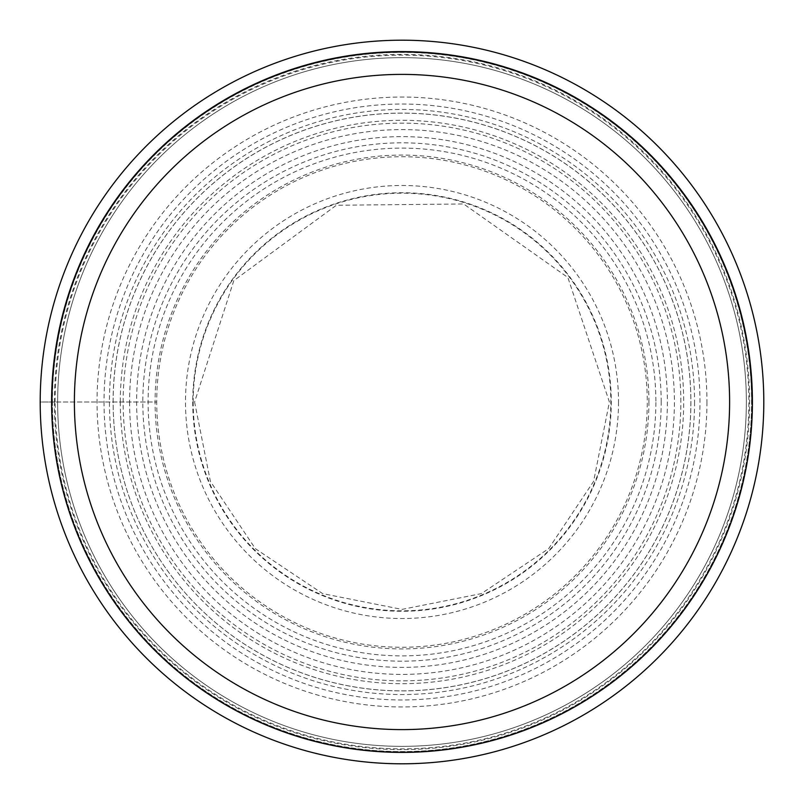 <?xml version="1.0" encoding="UTF-8"?>
<svg xmlns="http://www.w3.org/2000/svg" width="804" height="804" viewBox="0 0 804 804"><rect width="100%" height="100%" fill="white"/><g stroke="black" fill="none" stroke-linecap="round" stroke-linejoin="round"><path stroke-width="0.6" stroke-dasharray="4.02 3.01" d="M680.857 402A278.857 278.857 0 0 0 402 123.143A278.857 278.857 0 0 0 123.143 402A278.857 278.857 0 0 0 402 680.857A278.857 278.857 0 0 0 680.857 402M40.2 402A361.8 361.8 0 0 1 402 40.2A361.8 361.8 0 0 1 763.8 402A361.8 361.8 0 0 1 402 763.8A361.8 361.8 0 0 1 40.2 402A361.8 361.8 0 0 0 402 763.8A361.8 361.8 0 0 0 763.8 402A361.8 361.8 0 0 0 402 40.2A361.8 361.8 0 0 0 40.2 402A361.8 361.8 0 0 1 402 40.2A361.8 361.8 0 0 1 763.8 402A361.8 361.8 0 0 1 402 763.8A361.8 361.8 0 0 1 40.2 402L52.421 402A349.579 349.579 0 0 0 402 751.579A349.579 349.579 0 0 0 751.579 402A349.579 349.579 0 0 0 402 52.421A349.579 349.579 0 0 0 52.421 402L156.72 402A245.28 245.28 0 0 0 402 647.28A245.28 245.28 0 0 0 647.28 402A245.28 245.28 0 0 0 402 156.72A245.28 245.28 0 0 0 156.72 402L113.133 402A288.907 288.907 0 0 0 402 690.907A288.907 288.907 0 0 0 690.907 402A288.907 288.907 0 0 0 402 113.093A288.907 288.907 0 0 0 113.093 402L40.2 402A361.8 361.8 0 0 0 402 763.8A361.8 361.8 0 0 0 763.8 402M706.957 402A304.957 304.957 0 0 1 402 706.957A304.957 304.957 0 0 1 97.043 402A304.957 304.957 0 0 1 402 97.043A304.957 304.957 0 0 1 706.957 402M52.3 402A349.7 349.7 0 0 0 402 751.7A349.7 349.7 0 0 0 751.7 402A349.7 349.7 0 0 1 401.829 751.7A349.7 349.7 0 0 1 52.3 402A349.7 349.7 0 0 1 402 52.3A349.7 349.7 0 0 1 751.7 402A349.7 349.7 0 0 0 402.171 52.3A349.7 349.7 0 0 0 52.3 402M746.353 402.332A344.363 344.363 0 0 1 401.829 746.363A344.363 344.363 0 0 1 57.637 402A344.363 344.363 0 0 1 57.647 401.668A344.363 344.363 0 0 1 402.171 57.637A344.363 344.363 0 0 1 746.363 402A344.363 344.363 0 0 1 746.353 402.332A344.363 344.363 0 0 0 746.363 402A344.363 344.363 0 0 0 402.171 57.637A344.363 344.363 0 0 0 57.647 401.658A344.363 344.363 0 0 0 57.637 402A344.363 344.363 0 0 0 401.829 746.363A344.363 344.363 0 0 0 746.353 402.342A344.363 344.363 0 0 0 746.363 402A344.363 344.363 0 0 0 402.171 57.637A344.363 344.363 0 0 0 57.647 401.658A344.363 344.363 0 0 0 57.637 402A344.363 344.363 0 0 0 401.829 746.363A344.363 344.363 0 0 0 746.353 402.342M402 51.597A350.403 350.403 0 0 1 752.403 402A350.403 350.403 0 0 1 402 752.403A350.403 350.403 0 0 1 51.597 402A350.403 350.403 0 0 1 402 51.597M690.867 402A288.867 288.867 0 0 1 402 690.867A288.867 288.867 0 0 1 113.133 402A288.867 288.867 0 0 1 402 113.133A288.867 288.867 0 0 1 690.867 402M104.028 402A297.972 297.972 0 0 0 402 699.972A297.972 297.972 0 0 0 699.972 402A297.972 297.972 0 0 0 402 104.028A297.972 297.972 0 0 0 104.028 402M694.555 402A292.555 292.555 0 0 1 402 694.555A292.555 292.555 0 0 1 109.444 402A292.555 292.555 0 0 1 402 109.444A292.555 292.555 0 0 1 694.555 402M120.298 402A281.701 281.701 0 0 0 402 683.701A281.701 281.701 0 0 0 683.701 402A281.701 281.701 0 0 0 402 120.298A281.701 281.701 0 0 0 120.298 402M193.181 402A208.819 208.819 0 0 0 402 610.819A208.819 208.819 0 0 0 610.819 402A208.819 208.819 0 0 0 402 193.181A208.819 208.819 0 0 0 193.181 402M192.729 402A209.271 209.271 0 0 0 402 611.271A209.271 209.271 0 0 0 611.271 402A209.271 209.271 0 0 0 402 192.729A209.271 209.271 0 0 0 192.729 402M618.517 402A216.517 216.517 0 0 1 402 618.517A216.517 216.517 0 0 1 185.483 402A216.517 216.517 0 0 1 402 185.483A216.517 216.517 0 0 1 618.517 402M129.595 402A272.405 272.405 0 0 0 402 674.405A272.405 272.405 0 0 0 674.405 402A272.405 272.405 0 0 0 402 129.595A272.405 272.405 0 0 0 129.595 402M648.918 402A246.918 246.918 0 0 0 402 155.082A246.918 246.918 0 0 0 155.082 402A246.918 246.918 0 0 0 402 648.918A246.918 246.918 0 0 0 648.918 402M655.893 402.492A253.893 253.893 0 0 1 401.749 655.893A253.893 253.893 0 0 1 148.107 401.508A253.893 253.893 0 0 1 402.251 148.107A253.893 253.893 0 0 1 655.893 402.492M661.179 402A259.179 259.179 0 0 0 401.839 142.821A259.179 259.179 0 0 0 142.821 402.312A259.179 259.179 0 0 0 402.161 661.179A259.179 259.179 0 0 0 661.179 402M667.38 402A265.38 265.38 0 0 1 402.161 667.38A265.38 265.38 0 0 1 136.62 402A265.38 265.38 0 0 1 401.839 136.62A265.38 265.38 0 0 1 667.38 402M55.144 402A346.856 346.856 0 0 1 402 55.144A346.856 346.856 0 0 1 748.856 402A346.856 346.856 0 0 1 402 748.856A346.856 346.856 0 0 1 55.144 402M54.381 401.658A347.619 347.619 0 0 0 401.829 749.619A347.619 347.619 0 0 0 749.619 402A347.619 347.619 0 0 0 402.171 54.381A347.619 347.619 0 0 0 54.381 401.658M194.598 402L210.387 481.365L255.34 548.65L322.625 593.613L401.99 609.402L481.365 593.613L548.65 548.66L593.613 481.375L609.402 402L567.855 277.47L463.627 203.965L336.363 205.261L233.813 280.636L194.598 402"/><path stroke-width="1.21" d="M763.8 402A361.8 361.8 0 0 0 402 40.2A361.8 361.8 0 0 0 40.2 402A361.8 361.8 0 0 0 402 763.8A361.8 361.8 0 0 0 763.8 402M51.597 402A350.403 350.403 0 0 0 402 752.403A350.403 350.403 0 0 0 752.403 402A350.403 350.403 0 0 0 402 51.597A350.403 350.403 0 0 0 51.597 402M402 74.39A327.61 327.61 0 0 1 729.61 402A327.61 327.61 0 0 1 402 729.61A327.61 327.61 0 0 1 74.39 402A327.61 327.61 0 0 1 402 74.39"/></g></svg>
